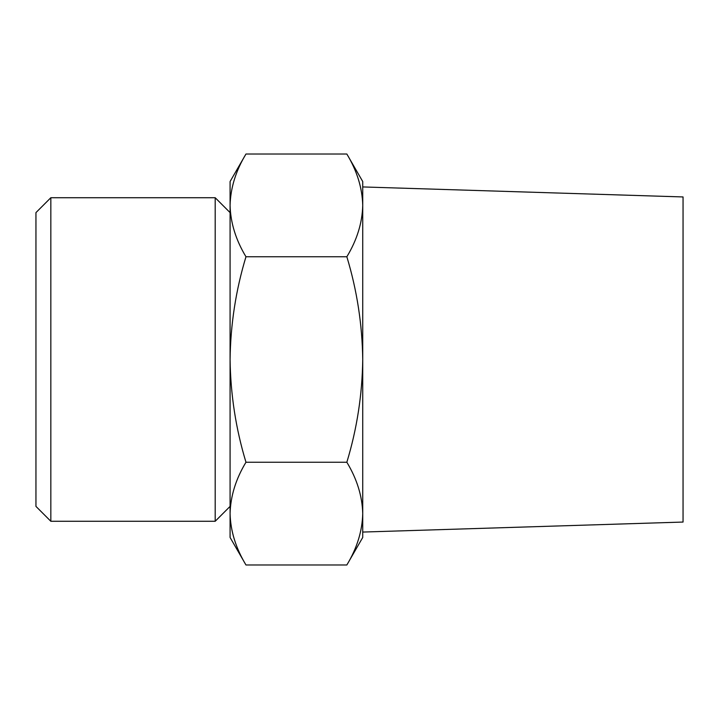 <?xml version="1.0" encoding="UTF-8"?>
<svg xmlns="http://www.w3.org/2000/svg" width="719" height="719" viewBox="0 0 719 719"><rect width="100%" height="100%" fill="white"/><g stroke="black" fill="none" stroke-linecap="round" stroke-linejoin="round"><path stroke-width="1.08" d="M245.97 462.245C235.823 479.016 230.529 496.137 230.08 513.609L230.08 359.5C230.556 394.614 235.85 428.857 245.97 462.245L346.846 462.245C356.975 428.848 362.268 394.605 362.736 359.5C362.259 324.386 356.966 290.143 346.846 256.755C356.992 239.984 362.286 222.863 362.736 205.391C362.277 187.929 356.983 170.807 346.846 154.019C356.992 170.789 362.286 187.92 362.736 205.391L362.736 181.548L346.846 154.019L245.97 154.019C235.823 170.789 230.529 187.92 230.08 205.391C230.538 222.845 235.832 239.975 245.97 256.755C235.841 290.152 230.547 324.395 230.08 359.5L230.08 181.548L245.97 154.019M230.08 513.609C230.538 531.071 235.832 548.193 245.97 564.981C235.823 548.211 230.529 531.08 230.08 513.609L230.08 537.452L245.97 564.981L346.846 564.981C356.992 548.211 362.286 531.08 362.736 513.609C362.277 496.155 356.983 479.025 346.846 462.245M346.846 564.981L362.736 537.452L362.736 205.391M362.736 532.06L683.05 522.057L683.05 196.943L362.736 186.94M35.95 506.392L35.95 212.608L50.833 197.725L50.833 521.275L35.95 506.392M230.08 506.392L215.197 521.275L215.197 197.725L50.833 197.725M346.846 256.755L245.97 256.755M215.197 521.275L50.833 521.275M230.08 212.608L215.197 197.725"/></g></svg>
